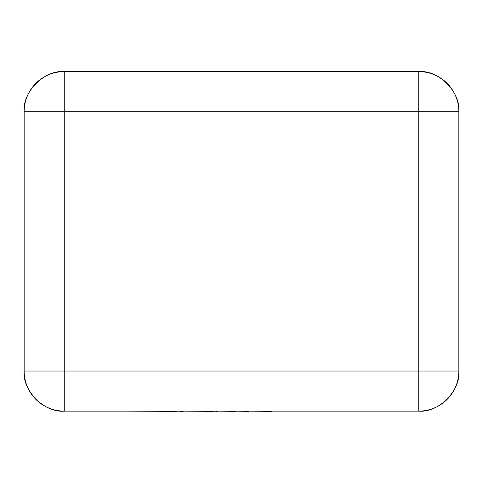 <?xml version="1.0" encoding="UTF-8"?>
<svg xmlns="http://www.w3.org/2000/svg" width="483" height="483" viewBox="0 0 483 483"><rect width="100%" height="100%" fill="white"/><g stroke="black" fill="none" stroke-linecap="round" stroke-linejoin="round"><path stroke-width="0.72" d="M458.85 111.706L458.85 371.029A40.101 40.101 0 0 1 418.749 411.13L64.251 411.13A40.101 40.101 0 0 1 24.15 371.029L24.15 111.706C22.357 91.867 44.412 69.812 64.251 71.605L418.749 71.605L418.749 111.706L64.251 111.706L64.251 371.029L418.749 371.029L418.749 111.706L458.85 111.706C460.643 91.867 438.588 69.812 418.749 71.605A40.101 40.101 0 0 1 458.85 111.706A40.101 40.101 0 0 0 418.749 71.605M64.251 71.605A40.101 40.101 0 0 0 24.15 111.706A40.101 40.101 0 0 1 64.251 71.605L64.251 111.706L24.15 111.706M64.251 411.13C44.412 412.923 22.357 390.868 24.15 371.029L64.251 371.029L64.251 411.13M458.85 371.029C460.643 390.868 438.588 412.923 418.749 411.13L418.749 371.029L458.85 371.029M271.79 411.13L338.257 411.13M271.79 411.395L248.642 411.13M248.642 411.395L235.565 411.13M235.565 411.395L217.93 411.13M217.93 411.395L213.8 411.13M213.8 411.395L183.208 411.13M183.208 411.395L176.687 411.13M176.687 411.395L126.836 411.13"/></g></svg>

